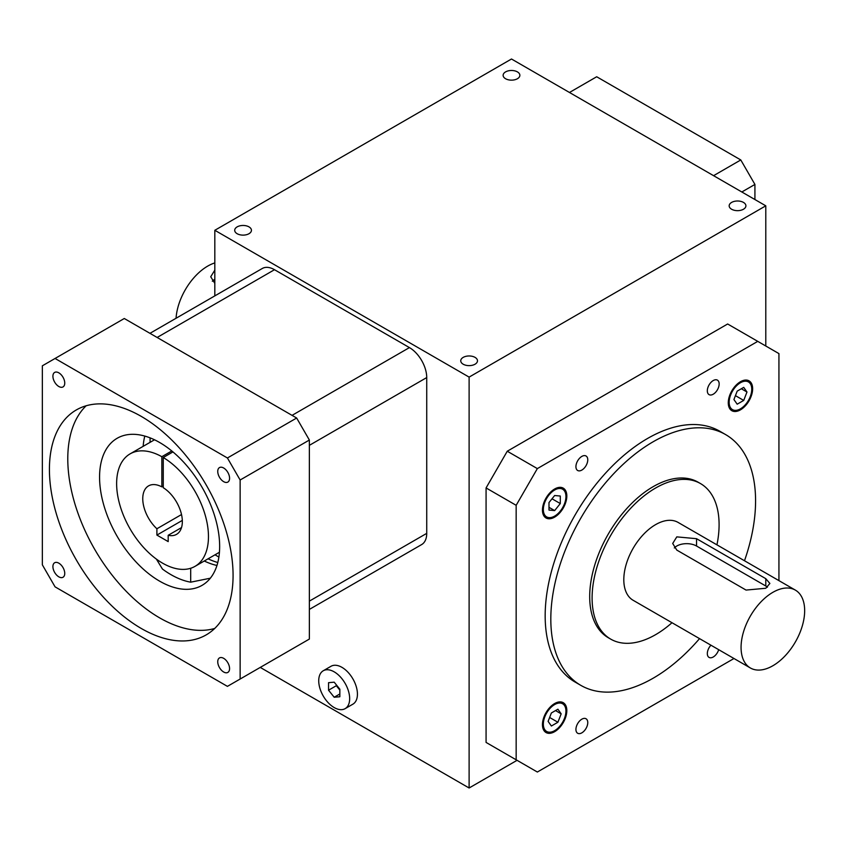 <?xml version="1.0" encoding="UTF-8"?>
<svg xmlns="http://www.w3.org/2000/svg" width="847" height="847" viewBox="0 0 847 847"><rect width="100%" height="100%" fill="white"/><g stroke="black" fill="none" stroke-linecap="round" stroke-linejoin="round"><path stroke-width="1.27" d="M463.203 357.381A8.364 4.828 180 0 1 472.319 356.333A8.364 4.828 180 0 1 477.486 360.801A8.364 4.828 180 0 1 469.111 365.629A8.364 4.828 180 0 1 460.747 360.801A8.364 4.828 180 0 1 463.203 357.381M237.16 226.88A8.364 4.828 180 0 1 246.276 225.831A8.364 4.828 180 0 1 251.443 230.289A8.364 4.828 180 0 1 243.068 235.127A8.364 4.828 180 0 1 234.704 230.289A8.364 4.828 180 0 1 237.16 226.88M731.628 202.412A8.364 4.828 180 0 1 740.744 201.364A8.364 4.828 180 0 1 745.911 205.821A8.364 4.828 180 0 1 737.536 210.659A8.364 4.828 180 0 1 729.172 205.821A8.364 4.828 180 0 1 731.628 202.412M323.258 670.76L331.029 666.271A21.874 12.631 60 0 1 347.884 672.137A21.874 12.631 60 0 1 357.434 694.148A21.874 12.631 60 0 1 352.903 704.164L345.131 708.653A21.874 12.631 60 0 1 323.258 696.022A21.874 12.631 60 0 1 323.258 670.76A21.874 12.631 60 0 1 340.113 676.626A21.874 12.631 60 0 1 349.663 698.637A21.874 12.631 60 0 1 345.131 708.653M214.82 295.889L214.82 230.289L469.111 377.106L469.111 787.996L260.251 667.415M469.111 377.106L765.794 205.821L765.794 346.01M469.111 787.996L517.062 760.31M214.82 230.289L511.493 59.004L765.794 205.821M505.585 71.9A8.364 4.828 180 0 1 514.701 70.852A8.364 4.828 180 0 1 519.867 75.319A8.364 4.828 180 0 1 511.493 80.147A8.364 4.828 180 0 1 503.129 75.319A8.364 4.828 180 0 1 505.585 71.9M328.541 690.21L334.194 697.24L339.848 696.742L339.848 689.204L334.194 682.174L328.541 682.682L328.541 690.21L336.312 685.721L339.848 690.114M336.312 684.81L336.312 685.721M334.194 697.24L339.848 693.979M150.078 442.346L150.078 437.857M218.886 557.051L215.011 554.806M149.972 333.326L262.274 268.488A24.478 14.134 60 0 1 274.502 269.706L409.429 347.598A24.478 14.134 60 0 1 426.729 377.571L426.729 533.366A24.478 14.134 60 0 1 421.658 544.568L309.367 609.406M172.947 451.917L163.249 457.518L163.249 487.692A27.993 16.157 60 0 1 180.962 512.382A27.993 16.157 60 0 1 176.536 534.362A27.993 16.157 60 0 1 168.193 535.283L168.193 541.604L156.896 535.082L156.896 528.761A27.993 16.157 60 0 1 148.553 485.882A27.993 16.157 60 0 1 161.841 486.877L161.841 456.702A64.933 37.49 60 0 0 130.078 453.886L154.503 439.784M163.249 457.518A64.933 37.49 60 0 1 205.101 514.775A64.933 37.49 60 0 1 195.011 566.357A64.933 37.49 60 0 1 130.078 528.867A64.933 37.49 60 0 1 130.078 453.886M168.193 535.283L181.512 527.596M161.841 486.877L163.249 486.062M156.896 528.761L181.512 514.553M171.793 450.953L161.841 456.702M182.317 520.407L156.896 535.082M55.066 586.855L227.42 686.366L240.135 679.029L240.135 480.005L227.42 457.983L55.066 358.472L42.35 365.809L42.35 564.833L55.066 586.855M144.795 436.078A84.912 49.02 -120 0 0 143.154 446.337M210.331 578.205L190.691 582.175A84.912 49.02 60 0 1 170.914 574.626A84.912 49.02 60 0 1 162.433 569.036L156.663 559.571M159.607 581.148A84.912 49.02 -120 0 0 202.062 585.351A84.912 49.02 -120 0 0 202.062 487.3A84.912 49.02 -120 0 0 117.151 438.28A84.912 49.02 -120 0 0 104.139 506.315A84.912 49.02 -120 0 0 159.607 581.148M204.275 561.01A84.912 49.02 -120 0 0 216.959 565.468M208.087 558.808A84.912 49.02 -120 0 0 217.795 562.514M214.704 628.453A129.866 74.981 60 0 1 94.673 549.301A129.866 74.981 60 0 1 86.15 405.777M58.824 372.839A8.364 4.828 60 0 1 64.298 380.208A8.364 4.828 60 0 1 63.017 386.92A8.364 4.828 60 0 1 54.642 382.082A8.364 4.828 60 0 1 54.642 372.426A8.364 4.828 60 0 1 58.824 372.839M223.661 467.999A8.364 4.828 60 0 1 229.124 475.379A8.364 4.828 60 0 1 227.843 482.081A8.364 4.828 60 0 1 219.479 477.253A8.364 4.828 60 0 1 219.479 467.586A8.364 4.828 60 0 1 223.661 467.999M223.661 658.331A8.364 4.828 60 0 1 229.124 665.71A8.364 4.828 60 0 1 227.843 672.412A8.364 4.828 60 0 1 219.479 667.584A8.364 4.828 60 0 1 219.479 657.918A8.364 4.828 60 0 1 223.661 658.331M58.824 563.17A8.364 4.828 60 0 1 64.298 570.539A8.364 4.828 60 0 1 63.017 577.252A8.364 4.828 60 0 1 54.642 572.413A8.364 4.828 60 0 1 54.642 562.757A8.364 4.828 60 0 1 58.824 563.17M141.248 416.385A129.866 74.981 60 0 1 226.085 530.825A129.866 74.981 60 0 1 206.181 634.89A129.866 74.981 60 0 1 76.315 559.909A129.866 74.981 60 0 1 76.315 409.948A129.866 74.981 60 0 1 141.248 416.385M240.135 679.029L309.367 639.062L309.367 440.038L296.651 418.016L124.287 318.504L55.066 358.472M240.135 480.005L309.367 440.038M227.42 457.983L296.651 418.016M214.82 270.151L210.723 276.747L214.82 283.374M214.82 262.919A44.955 25.961 120 0 0 207.748 266.074A44.955 25.961 120 0 0 176.06 318.271M212.332 281.246A13.965 8.057 180 0 1 214.82 279.298M548.115 721.379L551.376 726.017L557.908 722.258L561.169 713.841L557.908 709.204L551.376 712.973L548.115 721.379M554.647 704.566A15.987 9.232 -60 0 1 562.63 703.772A15.987 9.232 -60 0 1 562.63 722.226A15.987 9.232 -60 0 1 546.654 731.459A15.987 9.232 -60 0 1 544.197 718.648A15.987 9.232 -60 0 1 554.647 704.566M746.98 392.013L743.719 387.375L737.186 391.134L733.926 399.551L737.186 404.188L743.719 400.419L746.98 392.013L741.326 388.752M740.447 408.836A15.987 9.232 -60 0 1 732.464 409.62A15.987 9.232 -60 0 1 732.464 391.166A15.987 9.232 -60 0 1 748.441 381.933A15.987 9.232 -60 0 1 750.897 394.744A15.987 9.232 -60 0 1 740.447 408.836M554.647 703.539A17.236 9.952 -60 0 1 563.255 702.692A17.236 9.952 -60 0 1 563.255 722.586A17.236 9.952 -60 0 1 546.029 732.539A17.236 9.952 -60 0 1 543.382 718.732A17.236 9.952 -60 0 1 554.647 703.539M549.629 717.473L557.908 722.258M555.516 710.58L561.169 713.841M740.447 409.853A17.236 9.952 -60 0 1 731.84 410.7A17.236 9.952 -60 0 1 731.84 390.806A17.236 9.952 -60 0 1 749.066 380.854A17.236 9.952 -60 0 1 751.713 394.67A17.236 9.952 -60 0 1 740.447 409.853M735.44 395.644L743.719 400.419M587.765 459.826A8.364 4.828 120 0 0 586.039 455.993A8.364 4.828 120 0 0 577.665 460.821A8.364 4.828 120 0 0 577.665 470.487A8.364 4.828 120 0 0 584.112 468.243A8.364 4.828 120 0 0 587.765 459.826M587.765 722.597A8.364 4.828 120 0 0 586.039 718.764A8.364 4.828 120 0 0 577.665 723.592A8.364 4.828 120 0 0 577.665 733.258A8.364 4.828 120 0 0 584.112 731.014A8.364 4.828 120 0 0 587.765 722.597M710.929 645.202A8.364 4.828 120 0 0 709.055 657.399A8.364 4.828 120 0 0 718.69 649.681M719.156 383.966A8.364 4.828 120 0 0 717.42 380.134A8.364 4.828 120 0 0 709.055 384.962A8.364 4.828 120 0 0 709.055 394.628A8.364 4.828 120 0 0 715.503 392.383A8.364 4.828 120 0 0 719.156 383.966M733.978 658.511L537.347 772.03L516.162 759.801L516.162 505.31L537.347 468.603L757.747 341.362L778.933 353.601L778.933 580.64M699.537 638.627A144.784 83.588 -60 0 1 580.809 685.35L575.155 682.089A144.784 83.588 -60 0 1 552.964 566.071A144.784 83.588 -60 0 1 647.542 438.481A144.784 83.588 -60 0 1 719.939 431.303L725.593 434.575A144.784 83.588 -60 0 1 744.492 560.756M566.823 496.024A17.236 9.952 -60 0 1 559.306 513.367A17.236 9.952 -60 0 1 546.029 517.983A17.236 9.952 -60 0 1 546.029 498.078A17.236 9.952 -60 0 1 563.255 488.137A17.236 9.952 -60 0 1 566.823 496.024M516.162 759.801L486.072 742.427L486.072 487.936L507.258 451.229L727.647 323.988L757.747 341.362M516.162 505.31L486.072 487.936M537.347 468.603L507.258 451.229M580.809 685.35A144.784 83.588 -60 0 1 558.607 569.332A144.784 83.588 -60 0 1 653.196 441.742A144.784 83.588 -60 0 1 725.593 434.575M671.989 622.725A89.803 51.847 -60 0 1 610.698 639.114L608.294 637.727A89.803 51.847 -60 0 1 594.53 565.775A89.803 51.847 -60 0 1 653.196 486.644A89.803 51.847 -60 0 1 698.097 482.197L700.501 483.573A89.803 51.847 -60 0 1 716.943 544.854M610.698 639.114A89.803 51.847 -60 0 1 596.934 567.162A89.803 51.847 -60 0 1 655.599 488.031A89.803 51.847 -60 0 1 700.501 483.573M750.378 667.976L633.122 600.279A44.955 25.961 -60 0 1 626.229 564.25A44.955 25.961 -60 0 1 655.599 524.632A44.955 25.961 -60 0 1 678.076 522.408L795.344 590.105A44.955 25.961 -60 0 1 795.344 642.026A44.955 25.961 -60 0 1 750.378 667.976A44.955 25.961 -60 0 1 743.486 631.957A44.955 25.961 -60 0 1 772.856 592.339A44.955 25.961 -60 0 1 795.344 590.105M676.795 536.871L672.698 543.467L676.795 550.084L746.048 590.073L765.794 588.263L769.881 583.456L765.794 578.67L696.541 538.692L676.795 536.871M565.944 496.533A15.987 9.232 -60 0 1 558.967 512.615A15.987 9.232 -60 0 1 546.654 516.903A15.987 9.232 -60 0 1 546.654 498.438A15.987 9.232 -60 0 1 562.63 489.217A15.987 9.232 -60 0 1 565.944 496.533M554.647 495.527L548.994 502.557L548.994 510.085L554.647 510.593L560.291 503.563L560.291 496.024L554.647 495.527M548.994 507.332L554.647 510.593M552.022 498.788L560.291 503.563M674.307 547.967A13.965 8.057 180 0 1 696.541 546.019L765.794 586.008A13.965 8.057 180 0 1 767.456 587.162M754.921 199.543L754.921 184.434L740.786 159.956L596.69 76.759L569.47 92.482M754.921 184.434L741.824 191.983M740.786 159.956L713.576 175.678M157.14 337.466L274.502 269.706M292.056 415.358L409.429 347.598M309.367 445.342L426.729 377.571M309.367 601.126L426.729 533.366M190.691 568.263L190.691 582.175M696.541 538.692L696.541 546.019M765.794 578.67L765.794 586.008M195.011 566.357L219.437 552.255M543.435 729.595L546.654 731.459M559.412 701.909L562.63 703.772M729.235 407.767L732.464 409.62M745.222 380.081L748.441 381.933M543.435 515.04L546.654 516.903M559.412 487.353L562.63 489.217"/></g></svg>
